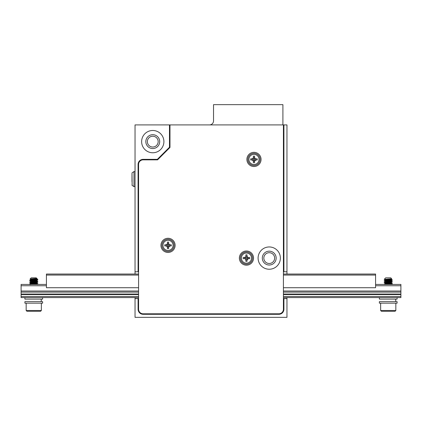 <?xml version="1.0" encoding="UTF-8"?>
<svg xmlns="http://www.w3.org/2000/svg" width="422" height="422" viewBox="0 0 422 422"><rect width="100%" height="100%" fill="white"/><g stroke="black" fill="none" stroke-linecap="round" stroke-linejoin="round"><path stroke-width="0.63" d="M286.96 274.047L286.96 271.768L283.922 271.768L283.922 124.912L135.04 124.912L135.04 274.047M135.04 297.594L135.04 298.607L138.078 298.607L138.078 309.242A5.064 5.064 0 0 0 143.142 314.306L278.858 314.306A5.064 5.064 0 0 0 283.922 309.242L283.922 298.607L286.96 298.607L286.96 297.594M138.585 298.607L138.078 298.607M169.475 124.912L169.475 147.236L157.364 159.347L143.142 159.347A5.064 5.064 0 0 0 138.078 164.411L138.078 271.768L138.585 271.768M283.415 271.768L283.922 271.768M138.078 271.768L135.04 271.768M135.04 298.607L135.04 317.344L286.96 317.344L286.96 298.607M286.96 271.768L286.96 124.912L283.922 124.912M141.623 141.623A11.141 11.141 0 0 1 158.334 131.975A11.141 11.141 0 0 1 158.334 151.271A11.141 11.141 0 0 1 141.623 141.623M283.922 298.607L283.415 298.607M147.357 141.623A5.407 5.407 0 0 0 155.465 146.302A5.407 5.407 0 0 0 155.465 136.944A5.407 5.407 0 0 0 147.357 141.623M145.838 141.623A6.926 6.926 0 0 1 156.224 135.626A6.926 6.926 0 0 1 156.224 147.621A6.926 6.926 0 0 1 145.838 141.623M263.829 258.095A5.407 5.407 0 0 0 271.937 262.774A5.407 5.407 0 0 0 271.937 253.416A5.407 5.407 0 0 0 263.829 258.095M262.31 258.095A6.926 6.926 0 0 1 272.696 252.098A6.926 6.926 0 0 1 272.696 264.093A6.926 6.926 0 0 1 262.31 258.095M375.58 284.428L400.9 284.428L400.9 291.011L283.415 291.011M400.9 285.747L375.58 285.747M46.42 285.747L21.1 285.747L21.1 291.011L138.585 291.011M21.1 291.011L21.1 297.594L138.585 297.594M283.415 297.594L400.9 297.594L400.9 291.011M21.1 285.747L21.1 284.428L46.42 284.428M21.1 292.108L138.585 292.108M283.415 292.108L400.9 292.108M21.1 294.05L138.585 294.05M283.415 294.05L400.9 294.05M21.1 294.556L138.585 294.556M283.415 294.556L400.9 294.556M21.1 296.497L138.585 296.497M283.415 296.497L400.9 296.497M138.585 275.06L46.42 275.06L46.42 274.047L138.585 274.047M283.415 287.72L375.58 287.72L375.58 274.047L283.415 274.047M46.42 275.06L46.42 287.72L138.585 287.72M375.58 275.06L283.415 275.06M31.55 279.501L30.595 279.28L31.249 279.09L36.925 278.478L30.089 278.984L37.811 279.649L29.73 280.509L37.811 281.421L29.709 282.307L37.806 283.178L29.756 284.038L32.383 284.428M35.881 279.364L37.189 279.506L29.74 280.271L37.811 281.131L29.709 282.012L37.753 282.946L30.431 283.61L29.709 283.784L30.273 283.932M36.424 284.428L33.285 284.191M38.581 311.267L33.18 311.267M29.519 311.267L34.34 311.267M40.021 311.267L26.924 311.267L26.164 310.508L41.356 310.508L40.596 311.267L40.021 311.267M30.637 279.322L30.083 278.989L31.228 277.845L36.292 277.845L36.925 278.842L35.97 278.615M37.685 279.258L35.564 278.662M34.235 279.76L35.939 279.934M36.888 280.208L30.985 280.91L30.632 281.094L31.55 281.274M34.235 281.532L35.939 281.706M36.925 281.933L30.595 282.819L35.939 283.478M35.564 284.428L36.909 284.185L36.925 283.705L31.122 284.428M36.925 284.159L35.97 283.932M33.285 283.668L31.576 283.5M30.632 283.225L36.329 282.561L36.92 282.371L35.97 282.16M33.285 281.896L30.595 281.5M30.632 281.453L36.577 280.741L36.888 280.567L35.97 280.387M33.285 280.124L30.632 279.68L36.925 278.842M385.096 278.478L385.708 277.845L390.772 277.845L391.669 278.815L384.21 279.348L392.291 280.213L384.505 280.983L384.215 281.131L385.112 281.653L386.019 281.833M386.067 281.379L392.291 281.986L384.321 282.798L386.014 283.605M386.067 283.151L388.694 283.347M391.737 283.605L392.265 283.79L391.437 283.943L385.307 284.428M384.373 284.428L392.202 283.515L390.466 282.719M390.413 283.173L387.786 282.977M384.743 282.719L384.215 282.534L385.149 282.371L392.281 281.701L387.786 281.205M384.743 280.947L384.189 280.794L384.7 280.656L392.149 279.986L387.786 279.433M395.076 311.267L381.404 311.267L380.644 310.508L395.836 310.508L395.076 311.267M384.22 279.359L386.014 280.06M391.289 278.873L385.112 279.881M388.694 280.319L391.368 280.767L385.112 281.653M388.694 282.091L391.368 282.54L385.112 283.426M388.694 283.864L391.162 284.154L390.904 284.428M389.896 284.428L385.091 283.8L391.368 282.898M387.786 282.46L386.067 282.286M385.075 281.611L385.075 282.054L391.405 281.168L386.067 280.514M385.075 280.282L391.194 279.501L388.978 279.021M388.24 301.646L397.102 301.646L397.102 303.165L379.378 303.165L379.378 301.646L388.24 301.646M388.24 297.594L397.102 297.594L397.102 299.114L379.378 299.114L379.378 297.594L388.24 297.594M33.76 297.594L42.622 297.594L42.622 299.114L24.898 299.114L24.898 297.594L33.76 297.594M33.76 301.646L42.622 301.646L42.622 303.165L24.898 303.165L24.898 301.646L33.76 301.646M282.909 124.912L282.909 104.656L213.532 104.656L213.532 120.861A4.051 4.051 0 0 1 209.481 124.912M253.327 157.886L252.198 158.83A1.867 1.867 0 0 0 252.198 160.012L252.04 160.001A1.35 1.35 0 0 1 253.39 161.352L252.435 160.065M254.608 160.956L254.55 162.681L253.39 162.681L253.39 161.352M254.55 161.352A1.35 1.35 0 0 1 255.901 160.001L254.561 161.193A1.867 1.867 0 0 1 253.379 161.193M254.561 157.649A1.867 1.867 0 0 0 253.379 157.649L253.39 156.161L254.55 156.161L254.561 157.649L255.505 158.783M255.743 160.012A1.867 1.867 0 0 0 255.743 158.83L255.901 158.841A1.35 1.35 0 0 1 254.55 157.49M255.901 158.841L257.23 158.841L257.23 160.001L255.901 160.001M252.04 160.001L250.71 160.001L250.71 158.841L252.198 158.83M253.39 157.49A1.35 1.35 0 0 1 252.04 158.841M253.221 159.421A0.749 0.749 0 0 1 254.287 158.741A0.749 0.749 0 0 1 253.859 160.165A0.749 0.749 0 0 1 253.221 159.421M247.893 159.421A6.077 6.077 0 0 1 257.009 154.157A6.077 6.077 0 0 1 257.009 164.685A6.077 6.077 0 0 1 247.893 159.421M244.913 258.733L244.517 258.675A1.35 1.35 0 0 1 245.868 260.026L245.53 259.129M247.086 259.63L247.028 261.355L245.868 261.355L245.868 260.026M247.028 260.026A1.35 1.35 0 0 1 248.379 258.675L247.039 259.868A1.867 1.867 0 0 1 245.857 259.868M245.81 256.56L245.868 254.835L247.028 254.835L247.039 256.323L247.983 257.457M248.22 258.686A1.867 1.867 0 0 0 248.22 257.504L248.379 257.515A1.35 1.35 0 0 1 247.028 256.165M248.379 257.515L249.708 257.515L249.708 258.675L248.379 258.675M244.517 258.675L243.188 258.675L243.188 257.515L245.414 257.177M245.868 256.165A1.35 1.35 0 0 1 244.517 257.515M245.699 258.095A0.749 0.749 0 0 1 246.764 257.415A0.749 0.749 0 0 1 246.337 258.839A0.749 0.749 0 0 1 245.699 258.095M240.371 258.095A6.077 6.077 0 0 1 249.486 252.831A6.077 6.077 0 0 1 249.486 263.36A6.077 6.077 0 0 1 240.371 258.095M167.392 243.826L166.257 244.771A1.867 1.867 0 0 0 166.257 245.952L166.099 245.942A1.35 1.35 0 0 1 167.45 247.292L166.495 246M168.673 246.896L168.61 248.621L167.45 248.621L167.45 247.292M168.61 247.292A1.35 1.35 0 0 1 169.96 245.942L168.621 247.134A1.867 1.867 0 0 1 167.439 247.134M168.621 243.589A1.867 1.867 0 0 0 167.439 243.589L167.45 242.101L168.61 242.101L168.621 243.589L169.565 244.718M169.802 245.952A1.867 1.867 0 0 0 169.802 244.771L169.96 244.781A1.35 1.35 0 0 1 168.61 243.431M169.96 244.781L171.29 244.781L171.29 245.942L169.96 245.942M166.099 245.942L164.77 245.942L164.77 244.781L166.257 244.771M167.45 243.431A1.35 1.35 0 0 1 166.099 244.781M167.281 245.361A0.749 0.749 0 0 1 168.346 244.681A0.749 0.749 0 0 1 167.919 246.105A0.749 0.749 0 0 1 167.281 245.361M161.953 245.361A6.077 6.077 0 0 1 171.068 240.097A6.077 6.077 0 0 1 171.068 250.626A6.077 6.077 0 0 1 161.953 245.361M169.982 124.912L169.982 147.447L157.575 159.854L143.142 159.854A4.558 4.558 0 0 0 138.585 164.411L138.585 309.242A4.558 4.558 0 0 0 143.142 313.799L278.858 313.799A4.558 4.558 0 0 0 283.415 309.242L283.415 124.912M246.881 159.421A7.09 7.09 0 0 1 257.515 153.281A7.09 7.09 0 0 1 257.515 165.561A7.09 7.09 0 0 1 246.881 159.421M239.358 258.095A7.09 7.09 0 0 1 249.993 251.955A7.09 7.09 0 0 1 249.993 264.235A7.09 7.09 0 0 1 239.358 258.095M160.94 245.361A7.09 7.09 0 0 1 171.575 239.221A7.09 7.09 0 0 1 171.575 251.501A7.09 7.09 0 0 1 160.94 245.361M258.095 258.095A11.141 11.141 0 0 1 274.806 248.447A11.141 11.141 0 0 1 274.806 267.743A11.141 11.141 0 0 1 258.095 258.095M132.002 181.624L132.002 174.465M132.002 178.058L132.002 180.136M248.906 159.421A5.064 5.064 0 0 1 256.502 155.038A5.064 5.064 0 0 1 256.502 163.81A5.064 5.064 0 0 1 248.906 159.421M241.384 258.095A5.064 5.064 0 0 1 248.98 253.712A5.064 5.064 0 0 1 248.98 262.479A5.064 5.064 0 0 1 241.384 258.095M245.857 256.323A1.867 1.867 0 0 1 247.039 256.323M244.676 258.686A1.867 1.867 0 0 1 244.676 257.504M162.966 245.361A5.064 5.064 0 0 1 170.562 240.973A5.064 5.064 0 0 1 170.562 249.745A5.064 5.064 0 0 1 162.966 245.361M132.002 173.257L132.144 185.453L133.974 186.598L135.04 186.693M132.144 172.74L133.974 171.596L133.974 186.598M37.811 283.194L37.811 282.898M37.811 281.421L37.811 281.126M37.811 279.649L37.78 279.332M29.709 284.08L29.709 283.784M29.709 282.307L29.709 282.012M29.709 280.535L29.709 280.24M26.164 303.165L26.164 310.508M41.356 303.165L41.356 310.508M30.595 279.274L30.595 279.728M30.595 281.047L30.595 281.474M30.595 282.819L30.595 283.246M36.925 280.182L36.925 280.614M36.925 281.954L36.925 282.387M36.883 280.208L37.78 279.686M30.637 281.094L29.74 280.572M36.883 281.98L37.78 281.458M30.637 282.867L29.74 282.344M36.883 283.753L37.78 283.231M30.637 284.639L29.74 284.117M36.883 284.111L37.78 284.634M30.637 283.225L29.74 283.748M36.883 282.339L37.78 282.861M30.637 281.453L29.74 281.975M36.883 280.567L37.78 281.089M30.637 279.68L29.74 280.203M36.883 278.794L37.663 279.248M392.291 283.758L392.291 283.452M392.291 281.986L392.291 281.68M392.291 280.213L392.291 279.907M384.189 282.872L384.189 282.566M384.189 281.099L384.189 280.794M380.644 303.165L380.644 310.508M395.836 303.165L395.836 310.508M384.996 278.557L384.215 279.338M385.075 279.839L385.075 280.261M385.075 283.384L385.075 283.827M391.405 278.953L391.405 279.396M391.405 280.725L391.405 281.168M391.405 282.497L391.405 282.94M391.695 278.8L391.368 278.995M391.368 280.767L392.265 280.245M391.368 282.54L392.265 282.017M391.368 284.312L392.265 283.79M385.112 283.784L384.215 284.307M385.112 282.012L384.215 282.54M391.368 281.126L392.27 281.653M385.112 280.24L384.21 280.767M391.368 279.353L392.27 279.881M395.498 301.646L395.836 300.385L395.493 299.114M41.018 301.646L41.356 300.385L41.013 299.114M133.974 171.596L135.04 171.501M132.144 185.453L132.002 184.936"/></g></svg>
